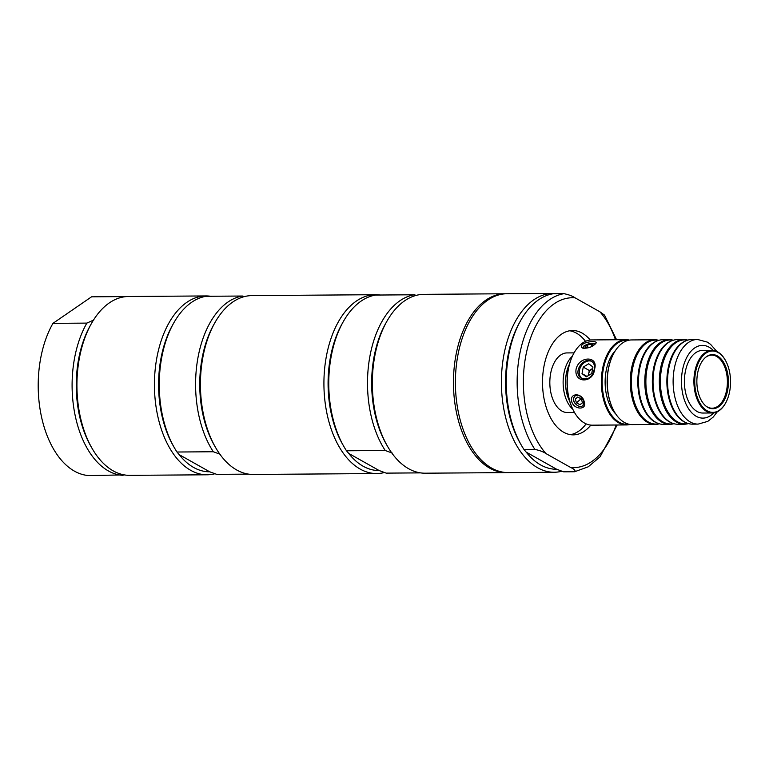 <?xml version="1.0" encoding="UTF-8"?>
<svg xmlns="http://www.w3.org/2000/svg" width="769" height="769" viewBox="0 0 769 769"><rect width="100%" height="100%" fill="white"/><g stroke="black" fill="none" stroke-linecap="round" stroke-linejoin="round"><path stroke-width="1.15" d="M569.694 330.776A52.167 30.424 -90.4 0 1 585.526 341.33M586.122 423.863A52.167 30.424 -90.4 0 1 570.454 434.648M574.068 352.875L566.993 352.923A29.808 17.389 89.6 0 0 550.018 378.079A29.808 17.389 89.6 0 0 561.908 411.05A29.808 17.389 89.6 0 0 567.426 412.54L574.51 412.492M577.73 397.054L581.326 398.948L582.479 402.793L580.028 404.734L576.423 402.841L575.279 398.996L577.73 397.054M583.229 405.234A6.162 4.479 49 0 1 583.133 405.34C581.652 406.926 579.711 406.945 577.288 405.378A6.162 4.479 49 0 1 574.433 396.66M577.288 405.388C573.453 402.6 572.559 399.62 574.626 396.448C576.096 394.862 578.048 394.843 580.46 396.41A6.162 4.479 49 0 1 580.47 396.41L583.729 400.995L583.133 405.34M576.423 402.841L581.056 398.813M580.028 404.734L582.431 402.648M584.171 401.658C582.306 392.526 569.118 392.623 571.732 401.745C574.366 410.204 587.564 410.117 584.171 401.658M590.352 347.155L586.91 347.973L584.998 347.03L587.228 345.089L591.371 344.099L593.284 345.041L591.476 346.617M583.229 347.751A6.162 2.24 163.3 0 1 588.814 343.801L594.658 343.762A6.162 2.24 163.3 0 1 595.023 344.214M583.738 348.415L583.21 347.694M591.371 344.099L591.995 346.165M587.228 345.089L588.016 347.713M583.633 348.309L584.056 345.81L588.814 343.801M582.45 344.483C580.845 346.108 580.999 347.348 582.912 348.203C588.333 348.453 592.639 346.838 595.84 343.358C598.484 340.657 586.497 341.128 582.45 344.483M594.658 343.762L595.033 344.262M583.248 367.082L588.708 363.775L592.937 367.005L591.717 373.551L586.257 376.848L582.027 373.619L583.248 367.082L589.294 370.485L592.024 368.832A5.96 4.595 119.4 0 1 592.659 368.495M582.2 378.684A9.91 7.632 119.4 0 1 579.432 370.37A9.91 7.632 119.4 0 1 591.89 361.449M588.593 375.445A5.96 4.595 119.4 0 1 588.689 373.753A5.96 4.595 119.4 0 1 592.024 368.832L592.668 368.438M588.343 375.589L589.294 370.485M582.027 373.619L586.987 376.406M659.158 423.738A41.987 24.493 -90.4 0 1 632.512 368.957A41.987 24.493 -90.4 0 1 658.552 340.398M658.764 340.331A42.324 24.685 89.6 0 0 654.65 339.763A42.324 24.685 89.6 0 0 631.445 368.86A42.324 24.685 89.6 0 0 655.265 424.421A42.324 24.685 89.6 0 0 659.379 423.796M655.265 424.421L632.262 424.584A42.324 24.685 -90.4 0 1 614.441 411.857A42.324 24.685 -90.4 0 1 608.442 369.024A42.324 24.685 -90.4 0 1 614.018 352.923A42.324 24.685 -90.4 0 1 631.647 339.936L654.65 339.763M669.789 424.315L663.493 424.363A42.324 24.685 -90.4 0 1 657.976 423.334A42.324 24.685 -90.4 0 1 639.673 368.803A42.324 24.685 -90.4 0 1 657.37 340.821A42.324 24.685 -90.4 0 1 662.878 339.706L669.174 339.658A42.324 24.685 89.6 0 0 645.97 368.755A42.324 24.685 89.6 0 0 669.789 424.315A42.324 24.685 89.6 0 0 673.904 423.69M657.37 340.821L656.534 341.148A41.987 24.493 89.6 0 0 650.92 344.704A41.987 24.493 89.6 0 0 638.981 368.909A41.987 24.493 89.6 0 0 651.468 419.538A41.987 24.493 89.6 0 0 657.13 423.008L657.976 423.334M673.298 340.225A42.324 24.685 89.6 0 0 669.174 339.658M673.682 423.632A41.987 24.493 -90.4 0 1 647.046 368.851A41.987 24.493 -90.4 0 1 673.077 340.292M684.323 424.209L678.027 424.257A42.324 24.685 -90.4 0 1 672.5 423.229A42.324 24.685 -90.4 0 1 654.208 368.697A42.324 24.685 -90.4 0 1 671.904 340.705A42.324 24.685 -90.4 0 1 677.412 339.6L683.708 339.552A42.324 24.685 89.6 0 0 660.504 368.649A42.324 24.685 89.6 0 0 684.323 424.209A42.324 24.685 89.6 0 0 688.438 423.584M671.904 340.705L671.058 341.042A41.987 24.493 89.6 0 0 665.454 344.599A41.987 24.493 89.6 0 0 653.506 368.803A41.987 24.493 89.6 0 0 666.002 419.432A41.987 24.493 89.6 0 0 671.664 422.902L672.5 423.229M687.822 340.119A42.324 24.685 89.6 0 0 683.708 339.552M688.217 423.527A41.987 24.493 -90.4 0 1 661.571 368.745A41.987 24.493 -90.4 0 1 687.611 340.186M668.732 368.591A42.324 24.685 -90.4 0 1 686.429 340.6A42.324 24.685 -90.4 0 1 691.937 339.494L697.502 339.456A42.324 24.685 89.6 0 0 674.298 368.543A42.324 24.685 89.6 0 0 698.127 424.103L692.552 424.152A42.324 24.685 -90.4 0 1 687.025 423.123A42.324 24.685 -90.4 0 1 668.732 368.591M686.429 340.6L685.592 340.936A41.987 24.493 89.6 0 0 679.979 344.483A41.987 24.493 89.6 0 0 668.04 368.697A41.987 24.493 89.6 0 0 680.527 419.326A41.987 24.493 89.6 0 0 686.188 422.796L687.025 423.123M613.902 353.134A41.728 24.339 89.6 0 0 613.787 353.346A41.728 24.339 89.6 0 0 608.289 369.216A41.728 24.339 89.6 0 0 614.21 411.444A41.728 24.339 89.6 0 0 614.325 411.646M725.225 360.007A31.298 18.254 89.6 0 0 725.109 359.796A31.298 18.254 89.6 0 0 711.931 350.376L702.424 350.443A31.298 18.254 89.6 0 0 685.266 371.956A31.298 18.254 89.6 0 0 702.885 413.04L712.392 412.972A31.298 18.254 89.6 0 0 725.427 403.369A31.298 18.254 89.6 0 0 725.542 403.158M576.087 369.168C573.828 383.587 593.476 383.471 594.591 369.033C598.676 355.634 579.028 355.816 576.087 369.168M626.514 424.93L592.37 425.18A42.631 24.858 -90.4 0 1 574.424 412.357A42.631 24.858 -90.4 0 1 568.378 369.226A42.631 24.858 -90.4 0 1 573.991 353.009A42.631 24.858 -90.4 0 1 591.746 339.927L625.889 339.677A42.631 24.858 89.6 0 0 602.521 368.976A42.631 24.858 89.6 0 0 626.514 424.93A42.631 24.858 89.6 0 0 630.138 424.45M629.523 340.109A42.631 24.858 89.6 0 0 625.889 339.677M594.206 369.505C592.245 377.175 588.131 380.174 581.845 378.502C571.848 373.542 583.104 356.364 591.553 361.247C594.024 362.92 594.908 365.669 594.206 369.505M628.811 424.2A42.026 24.512 -90.4 0 1 603.338 369.158A42.026 24.512 -90.4 0 1 628.206 340.369M573.876 353.221A42.026 24.512 89.6 0 0 573.761 353.432A42.026 24.512 89.6 0 0 568.224 369.418A42.026 24.512 89.6 0 0 574.193 411.944A42.026 24.512 89.6 0 0 574.308 412.146M695.589 372.071A30.702 17.908 -90.4 0 1 725.34 360.209A30.702 17.908 -90.4 0 1 725.657 402.946A30.702 17.908 -90.4 0 1 703.539 407.974A30.702 17.908 -90.4 0 1 695.589 372.071M711.931 350.376A31.298 18.254 89.6 0 0 694.772 371.888A31.298 18.254 89.6 0 0 712.392 412.972M697.608 373.215A27.059 15.784 -90.4 0 1 705.923 357.095A27.059 15.784 -90.4 0 1 728.426 381.559A27.059 15.784 -90.4 0 1 706.278 406.34A27.059 15.784 -90.4 0 1 697.608 373.215M705.625 357.335A26.54 15.476 -90.4 0 1 710.162 355.278A26.54 15.476 -90.4 0 1 727.397 381.568A26.54 15.476 -90.4 0 1 710.546 408.099A26.54 15.476 -90.4 0 1 705.98 406.109M569.723 401.293A28.107 16.389 -90.4 0 1 569.454 364.131M572.357 356.191A29.808 17.389 89.6 0 0 563.129 382.76A29.808 17.389 89.6 0 0 572.742 409.195M569.637 400.985A28.02 16.341 -90.4 0 1 569.368 364.448M615.815 414.068A36.96 21.561 -90.4 0 1 606.155 370.745A36.96 21.561 -90.4 0 1 615.354 350.693M248.608 474.127L216.704 474.367L209.677 471.791L179.187 454.633L176.995 452.018L213.321 451.749L220.347 454.325M209.677 471.791A86.445 50.418 -90.4 0 1 179.187 454.633M244.206 296.651L242.466 296.027L206.14 296.286A89.425 52.157 89.6 0 0 173.525 323.355A89.425 52.157 89.6 0 0 174.428 447.846A89.425 52.157 89.6 0 0 176.995 452.018M215.599 447.548L214.407 445.482A86.445 50.418 -90.4 0 1 213.532 325.133L214.686 323.057A89.425 52.157 89.6 0 0 215.599 447.548A89.425 52.157 89.6 0 0 253.241 474.454L376.723 473.55A89.425 52.157 -90.4 0 1 323.922 384.51A89.425 52.157 -90.4 0 1 375.426 294.7A89.425 52.157 -90.4 0 1 380.059 295.017M213.321 451.749A89.425 52.157 -90.4 0 1 198.066 357.104A89.425 52.157 -90.4 0 1 242.466 296.027M174.428 447.846L173.246 445.78A86.445 50.418 -90.4 0 1 172.362 325.441L173.525 323.355M375.426 294.7L251.934 295.604A89.425 52.157 89.6 0 0 251.886 295.604A89.425 52.157 89.6 0 0 214.686 323.057M214.955 473.742A89.425 52.157 -90.4 0 1 207.236 474.79A89.425 52.157 -90.4 0 1 158.308 418.547A89.425 52.157 -90.4 0 1 205.929 295.94A89.425 52.157 -90.4 0 1 210.562 296.257M205.929 295.94L128.442 296.507A89.425 52.157 89.6 0 0 91.194 323.951A89.425 52.157 89.6 0 0 80.822 419.115A89.425 52.157 89.6 0 0 92.107 448.442A89.425 52.157 89.6 0 0 129.75 475.348L207.236 474.79M561.937 471.214A89.425 52.157 -90.4 0 1 554.209 472.253L508.203 472.589A89.425 52.157 -90.4 0 1 455.402 383.548A89.425 52.157 -90.4 0 1 506.906 293.739L552.911 293.412A89.425 52.157 -90.4 0 1 557.544 293.729M526.169 452.095L523.977 449.49L534.878 449.413C539.713 450.413 543.404 451.797 545.971 453.585L570.752 467.533C574.51 469.301 575.789 470.715 574.578 471.753L563.687 471.83L556.65 469.253L526.169 452.095A86.445 50.418 -90.4 0 0 556.65 469.253M617.18 424.997L600.022 456.873L588.218 466.812L574.578 471.753M604.54 315.136L599.897 311.801L575.116 297.853C572.549 296.075 568.849 294.681 564.013 293.681L553.122 293.758A89.425 52.157 -90.4 0 0 520.507 320.827A89.425 52.157 -90.4 0 0 521.411 445.318A89.425 52.157 -90.4 0 0 523.977 449.49M521.411 445.318L520.229 443.252A86.445 50.418 -90.4 0 1 519.344 322.903L520.507 320.827M590.842 425.103A52.167 30.424 -90.4 0 1 573.309 434.86A52.167 30.424 -90.4 0 1 542.51 382.914A52.167 30.424 -90.4 0 1 572.549 330.526A52.167 30.424 -90.4 0 1 590.227 340.013M554.209 472.253A89.425 52.157 -90.4 0 1 501.407 383.212A89.425 52.157 -90.4 0 1 552.911 293.412M416.125 295.392L414.376 294.767L375.637 295.056A89.425 52.157 89.6 0 0 343.022 322.115A89.425 52.157 89.6 0 0 343.926 446.606A89.425 52.157 89.6 0 0 346.492 450.778L385.231 450.499L392.267 453.076M420.518 472.877L386.201 473.127L379.165 470.551L348.684 453.393L346.492 450.778M348.684 453.393A86.445 50.418 89.6 0 0 379.165 470.551M385.231 450.499A89.425 52.157 -90.4 0 1 369.985 355.855A89.425 52.157 -90.4 0 1 414.376 294.767M504.964 293.758L423.854 294.344A89.425 52.157 89.6 0 0 386.605 321.798L385.442 323.884A86.445 50.418 89.6 0 0 386.326 444.222L387.509 446.289A89.425 52.157 89.6 0 0 425.151 473.195L506.271 472.608A89.425 52.157 -90.4 0 1 455.94 355.23A89.425 52.157 -90.4 0 1 504.964 293.758A89.425 52.157 -90.4 0 1 505.935 293.768M343.022 322.115L341.859 324.201A86.445 50.418 89.6 0 0 342.743 444.54L343.926 446.606M386.605 321.798A89.425 52.157 89.6 0 0 374.83 355.816A89.425 52.157 89.6 0 0 387.509 446.289M384.452 472.502A89.425 52.157 -90.4 0 1 376.723 473.55M507.242 472.579A89.425 52.157 -90.4 0 1 506.271 472.608M124.145 474.877L89.175 475.588A89.425 52.157 -90.4 0 1 42.084 419.393A89.425 52.157 -90.4 0 1 52.955 323.355L91.54 296.824L125.443 296.584A89.425 52.157 -90.4 0 1 126.02 296.613M123.069 475.348A89.425 52.157 -90.4 0 1 75.977 419.143A89.425 52.157 -90.4 0 1 86.859 323.105L52.955 323.355M86.859 323.105L93.751 320.01M92.107 448.442L90.915 446.376A86.445 50.418 -90.4 0 1 90.04 326.037L91.194 323.951M713.776 412.876A36.364 21.205 -90.4 0 1 689.582 410.185A36.364 21.205 -90.4 0 1 682.459 370.379A36.364 21.205 -90.4 0 1 713.315 350.462M534.878 449.413A89.425 52.157 -90.4 0 1 519.623 354.759A89.425 52.157 -90.4 0 1 564.013 293.681M599.897 311.801A84.955 49.543 -90.4 0 1 615.479 339.754M616.104 425.007A84.955 49.543 -90.4 0 1 570.752 467.533M545.971 453.585A84.955 49.543 -90.4 0 1 525.736 356.134A84.955 49.543 -90.4 0 1 575.116 297.853M698.127 424.103L707.797 421.374L713.19 417.077L717.314 411.771M716.871 351.51L710.585 344.368L707.297 342.099L697.502 339.456M616.555 339.744L604.501 315.079"/></g></svg>
